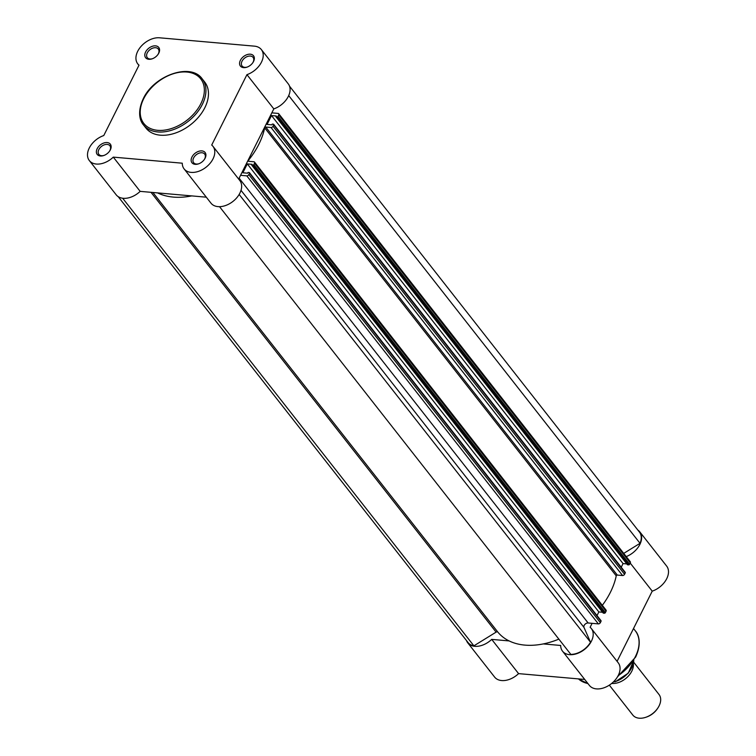 <?xml version="1.0" encoding="UTF-8"?>
<svg xmlns="http://www.w3.org/2000/svg" width="756" height="756" viewBox="0 0 756 756"><rect width="100%" height="100%" fill="white"/><g stroke="black" fill="none" stroke-linecap="round" stroke-linejoin="round"><path stroke-width="1.13" d="M637.866 530.088A18.324 12.191 141.9 0 1 639.793 531.865A18.324 12.191 141.9 0 1 639.86 544.452A18.324 12.191 141.9 0 1 626.233 556.596M639.793 531.865L666.66 566.102A18.324 12.191 141.9 0 1 666.726 578.69A18.324 12.191 141.9 0 1 652.23 591.154L617.085 661.349M592.109 623.331L590.124 627.3A18.324 12.191 141.9 0 1 591.362 628.567A18.324 12.191 141.9 0 1 591.428 641.154A18.324 12.191 141.9 0 1 577.026 653.59A18.324 12.191 141.9 0 1 562.54 651.19A18.324 12.191 141.9 0 1 560.687 645.463L543.262 643.923M591.362 628.567L618.228 662.804A18.324 12.191 141.9 0 1 618.295 675.392A18.324 12.191 141.9 0 1 603.883 687.828A18.324 12.191 141.9 0 1 589.406 685.427L562.54 651.19M509.138 640.927L491.712 639.387A18.324 12.191 141.9 0 1 467.756 642.846A18.324 12.191 141.9 0 1 466.49 640.559M491.712 639.387L518.578 673.624A18.324 12.191 141.9 0 1 494.622 677.083L467.756 642.846M518.578 673.624L584.709 679.446M630.192 563.059L652.23 591.154M558.864 639.132A71.622 47.656 141.9 0 1 497.864 632.12A1.663 1.106 -38.1 0 0 497.24 631.818A1.663 1.106 -38.1 0 0 496.116 632.129L151.011 192.317M624.56 574.305A1.663 1.106 141.9 0 1 622.575 575.533L271.026 127.509A1.663 1.106 -38.1 0 0 273.01 126.28L624.56 574.305L625.25 572.925L273.7 124.91A0.832 0.558 -38.1 0 0 273.379 124.173L272.264 124.079L271.876 124.853L267.066 124.428L271.508 115.564L623.057 563.589L626.8 563.919M273.01 126.28L273.7 124.91M219.533 206.681L570.818 654.375A17.908 11.916 141.9 0 0 590.512 642.222L583.972 627.404A3.336 2.221 141.9 0 1 584.87 624.428A3.336 2.221 141.9 0 1 588.13 622.982L598.365 623.889L246.806 175.864L240.559 175.307M239.161 194.453L590.512 642.222M246.806 175.864A1.663 1.106 -38.1 0 0 248.8 174.636L600.349 622.66L601.039 621.281L249.489 173.256A0.832 0.558 -38.1 0 0 249.168 172.529L248.044 172.434L247.656 173.2L242.856 172.774L247.297 163.91L598.846 611.935L597.013 615.592M248.8 174.636L249.489 173.256M598.846 611.935L602.579 612.265M247.297 163.91L252.098 164.335L251.71 165.11L603.26 613.135L604.384 613.229L252.835 165.205A0.832 0.558 -38.1 0 0 253.827 164.591L254.517 163.22A1.663 1.106 -38.1 0 0 254.507 162.077A1.663 1.106 -38.1 0 0 253.874 161.756L248.592 161.293A0.832 0.558 -38.1 0 1 248.393 160.376A71.622 47.656 141.9 0 0 264.685 127.849A0.832 0.558 -38.1 0 1 265.743 127.046L271.026 127.509M251.71 165.11L252.835 165.205M253.827 164.591L605.376 612.615L606.066 611.245L254.517 163.22M621.234 567.236L623.057 563.589M271.508 115.564L276.309 115.989L275.921 116.755L627.48 564.779L628.595 564.883L277.046 116.859A0.832 0.558 -38.1 0 0 278.038 116.244L278.728 114.865A1.663 1.106 -38.1 0 0 278.718 113.721A1.663 1.106 -38.1 0 0 278.085 113.409L271.829 112.852M275.921 116.755L277.046 116.859M278.038 116.244L629.587 564.269L630.277 562.889L278.728 114.865M288.707 95.577L640.039 543.318L623.719 553.392M289.51 86.137L639.463 532.12A17.908 11.916 141.9 0 1 640.039 543.318M122.661 198.233L473.889 645.841A17.908 11.916 141.9 0 1 468.087 642.591L118.134 196.598M473.889 645.841L496.116 632.129M191.712 195.908A71.622 47.656 141.9 0 1 157.588 192.903M278.718 113.721L630.277 561.746A1.663 1.106 141.9 0 1 630.277 562.889M629.587 564.269A0.832 0.558 141.9 0 1 628.595 564.883M624.928 572.197A0.832 0.558 141.9 0 1 625.25 572.925M622.575 575.533L617.293 575.07A0.832 0.558 -38.1 0 0 616.235 575.874A71.622 47.656 141.9 0 1 602.324 605.339M254.507 162.077L606.057 610.101A1.663 1.106 141.9 0 1 606.066 611.245M605.376 612.615A0.832 0.558 141.9 0 1 604.384 613.229M600.718 620.553A0.832 0.558 141.9 0 1 601.039 621.281M600.349 622.66A1.663 1.106 141.9 0 1 598.365 623.889M145.606 51.994A8.325 5.538 141.9 0 1 155.547 45.861A8.325 5.538 141.9 0 1 158.769 53.156A8.325 5.538 141.9 0 1 158.202 54.13A8.325 5.538 141.9 0 1 152.258 58.788A8.325 5.538 141.9 0 1 145.606 51.994M158.013 54.404A6.993 4.659 -38.1 0 0 158.325 53.846A6.993 4.659 -38.1 0 0 158.306 49.036A6.993 4.659 -38.1 0 0 152.769 48.119A6.993 4.659 -38.1 0 0 147.269 52.873A6.993 4.659 -38.1 0 0 147.297 57.673A6.993 4.659 -38.1 0 0 152.58 58.675M97.174 148.696A8.325 5.538 141.9 0 1 107.125 142.563A8.325 5.538 141.9 0 1 110.338 149.858A8.325 5.538 141.9 0 1 109.781 150.831A8.325 5.538 141.9 0 1 103.837 155.49A8.325 5.538 141.9 0 1 97.174 148.696M109.592 151.106A6.993 4.659 -38.1 0 0 109.903 150.548A6.993 4.659 -38.1 0 0 109.875 145.738A6.993 4.659 -38.1 0 0 104.347 144.821A6.993 4.659 -38.1 0 0 98.847 149.575A6.993 4.659 -38.1 0 0 98.866 154.375A6.993 4.659 -38.1 0 0 104.148 155.377M191.948 157.04A8.325 5.538 141.9 0 1 201.899 150.907A8.325 5.538 141.9 0 1 205.112 158.202A8.325 5.538 141.9 0 1 204.555 159.176A8.325 5.538 141.9 0 1 198.611 163.835A8.325 5.538 141.9 0 1 191.948 157.04M204.366 159.45A6.993 4.659 -38.1 0 0 204.678 158.892A6.993 4.659 -38.1 0 0 204.649 154.082A6.993 4.659 -38.1 0 0 199.121 153.166A6.993 4.659 -38.1 0 0 193.621 157.919A6.993 4.659 -38.1 0 0 193.649 162.72A6.993 4.659 -38.1 0 0 198.922 163.721M240.38 60.338A8.325 5.538 141.9 0 1 250.321 54.196A8.325 5.538 141.9 0 1 253.543 61.491A8.325 5.538 141.9 0 1 252.976 62.474A8.325 5.538 141.9 0 1 247.042 67.133A8.325 5.538 141.9 0 1 240.38 60.338M252.797 62.748A6.993 4.659 -38.1 0 0 253.099 62.181A6.993 4.659 -38.1 0 0 253.08 57.38A6.993 4.659 -38.1 0 0 247.543 56.464A6.993 4.659 -38.1 0 0 242.043 61.208A6.993 4.659 -38.1 0 0 242.071 66.018A6.993 4.659 -38.1 0 0 247.354 67.019M159.582 37.8A18.324 12.191 -38.1 0 0 137.705 51.304A18.324 12.191 -38.1 0 0 137.772 63.882A18.324 12.191 -38.1 0 0 139.009 65.158L103.77 135.541A18.324 12.191 -38.1 0 0 89.274 148.006A18.324 12.191 -38.1 0 0 89.34 160.584A18.324 12.191 -38.1 0 0 113.296 157.125L182.272 163.201A18.324 12.191 -38.1 0 0 184.124 168.928A18.324 12.191 -38.1 0 0 206.057 167.208A18.324 12.191 -38.1 0 0 212.946 146.305A18.324 12.191 -38.1 0 0 211.708 145.039L246.947 74.655A18.324 12.191 -38.1 0 0 261.378 49.603A18.324 12.191 -38.1 0 0 254.356 46.144L159.582 37.8M143.47 124.901L146.002 128.133A37.309 24.825 -38.1 0 0 175.505 133.018A37.309 24.825 -38.1 0 0 204.848 107.692A37.309 24.825 -38.1 0 0 204.715 82.064L202.183 78.841A37.309 24.825 141.9 0 1 202.315 104.46A37.309 24.825 141.9 0 1 172.973 129.786A37.309 24.825 141.9 0 1 143.47 124.901C140.446 121.65 136.751 112.842 143.215 98.828C153.837 75.42 190.833 62.379 202.183 78.841M261.378 49.603L288.244 83.84A18.324 12.191 -38.1 0 1 273.814 108.892L238.669 179.087M184.124 168.928L210.99 203.166A18.324 12.191 -38.1 0 0 232.924 201.446A18.324 12.191 -38.1 0 0 239.813 180.542L212.946 146.305M206.293 197.184L140.162 191.362L113.296 157.125M89.34 160.584L116.207 194.831A18.324 12.191 -38.1 0 0 140.162 191.362M273.814 108.892L246.947 74.655M633.358 663.825A16.66 11.085 141.9 0 1 626.913 677.518A16.66 11.085 141.9 0 1 611.906 683.452A16.66 11.085 141.9 0 1 611.689 683.424M609.336 685.144L632.8 715.053A16.66 11.085 -38.1 0 0 639.179 718.2A16.66 11.085 -38.1 0 0 646.059 717.198A16.66 11.085 -38.1 0 0 657.947 707.881A16.66 11.085 -38.1 0 0 659.005 694.49L633.679 662.199M657.947 707.881L657.522 708.523A15.035 10.008 141.9 0 1 646.796 716.943L646.059 717.198M613.522 681.808L615.337 681.6A20.403 13.58 -38.1 0 0 633.745 660.479M614.354 681.874L615.337 681.6L614.619 680.674M578.463 678.897A37.309 24.825 -38.1 0 0 587.913 683.528M618.134 675.713A37.309 24.825 -38.1 0 0 635.456 656.473A37.309 24.825 -38.1 0 0 635.323 630.844L633.509 628.538M241.013 190.332L583.972 627.404M239.113 178.189L588.13 622.982M617.293 575.07L265.743 127.046M616.235 575.874L264.685 127.849M249.149 161.34L248.393 160.376M497.864 632.12L152.901 192.487M143.725 98.667A36.146 24.05 -38.1 0 0 157.692 130.325A36.146 24.05 -38.1 0 0 200.85 103.695A36.146 24.05 -38.1 0 0 186.883 72.037A36.146 24.05 -38.1 0 0 143.725 98.667M635.323 630.844C638.414 634.161 642.109 643.101 635.626 657.106L617.539 676.771M588.102 683.774L578.444 678.897M601.039 620.704L249.48 172.689M625.25 572.358L273.7 124.334M138.915 65.347L137.772 63.882M633.821 660.347L628.264 673.161L615.223 681.836"/></g></svg>

